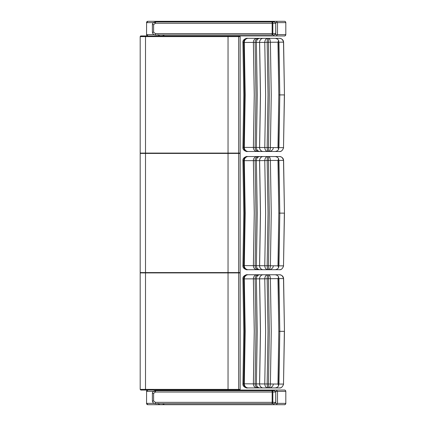 <?xml version="1.0" encoding="UTF-8"?>
<svg xmlns="http://www.w3.org/2000/svg" width="426" height="426" viewBox="0 0 426 426"><rect width="100%" height="100%" fill="white"/><g stroke="black" fill="none" stroke-linecap="round" stroke-linejoin="round"><path stroke-width="0.64" d="M158.003 34.612L159.292 35.944L276.197 35.944L277.502 34.612L277.502 22.631L285.814 22.631A1.331 1.331 90 0 0 284.483 21.3L276.197 21.3L277.502 22.631L275.473 22.631M154.052 34.612L146.597 34.612L147.928 35.944L159.292 35.944M146.549 34.612L146.597 22.631L146.549 34.612A1.331 1.331 90 0 0 147.881 35.944M276.197 35.944L284.483 35.944A1.331 1.331 -90 0 0 285.814 34.612A1.331 1.331 -90 0 1 284.483 35.944C284.722 36.194 285.17 35.752 285.814 34.612L275.1 34.612M155.447 22.631L146.597 22.631L147.881 21.3A1.331 1.331 90 0 0 146.549 22.631M285.814 34.612L285.814 22.631C285.282 20.869 283.982 21.353 284.483 21.3L159.292 21.3L158.19 21.939M159.292 21.3L147.928 21.3L146.597 22.631M158.003 403.369L159.292 404.7L276.197 404.7L277.507 403.369L277.507 391.387L285.814 391.387A1.331 1.331 90 0 0 284.483 390.056L276.197 390.056L277.507 391.387L275.473 391.387M154.058 403.369L146.597 403.369L147.928 404.7L159.292 404.7M146.549 403.369L146.597 391.387L146.549 403.369A1.331 1.331 90 0 0 147.881 404.7L147.928 404.7M276.197 404.7L284.483 404.7A1.331 1.331 -90 0 0 285.814 403.369A1.331 1.331 -90 0 1 284.483 404.7C284.722 404.95 285.17 404.508 285.814 403.369L275.1 403.369M155.447 391.387L146.597 391.387L147.881 390.056A1.331 1.331 90 0 0 146.549 391.387M285.814 403.369L285.814 391.387C285.282 389.625 283.982 390.109 284.483 390.056L159.292 390.056L158.19 390.695M159.292 390.056L147.928 390.056L146.597 391.387M239.353 272.906L239.353 272.576L140.985 272.576L140.985 272.906M238.666 272.576L240.152 272.576L240.152 153.424L140.186 153.424L140.186 272.576L238.666 272.576L238.666 153.424M145.463 272.576L145.463 272.906M239.487 390.056L240.152 389.391L240.152 272.906L140.186 272.906L140.186 389.391L145.511 389.391L145.511 390.056L140.894 390.056L145.511 390.056M239.353 153.424L239.353 153.094L140.985 153.094L140.985 153.424M140.234 153.094L240.152 153.094L240.152 36.609L239.487 35.944M145.463 153.094L145.463 153.424M145.511 153.094L145.511 35.944L140.495 36.05L140.186 36.609L228.043 36.609L228.043 35.944L140.894 35.944M153.376 390.056L140.846 390.056L140.186 389.391M278.939 147.609L279.797 94.907L278.663 149.377L277.954 147.614L242.921 147.364C242.389 150.916 248.012 152.002 247.08 151.486L267.81 151.486C265.957 151.246 264.945 149.899 264.77 147.439M248.843 38.329L279.206 38.329C281.314 38.164 282.747 39.448 283.503 42.185A1.305 0.346 -92.1 0 1 283.508 42.254L284.456 94.907L283.508 147.566A1.305 0.346 -87.9 0 1 283.503 147.636L278.939 147.636M283.604 147.556L283.503 147.636C282.747 150.373 281.314 151.656 279.206 151.486L257.064 151.486A3.994 3.69 90 0 1 253.379 147.401L254.242 94.907L253.379 42.419L264.77 42.387C264.945 39.922 265.957 38.574 267.81 38.329L247.08 38.329C248.017 37.818 242.394 38.904 242.921 42.456L253.379 42.419A3.994 3.69 -90 0 1 257.064 38.329M267.81 151.486L279.206 151.486C281.107 151.853 282.571 150.58 283.599 147.668M274.695 151.486C276.346 151.491 277.667 150.788 278.663 149.377M264.77 147.433L265.627 94.907L264.77 42.382L267.171 42.281L268.029 94.907L267.171 147.529C267.23 150.048 267.507 151.363 267.986 151.486M268.428 151.486L269.307 94.907L268.449 42.265L277.954 42.206L278.663 40.443L279.797 94.907L278.939 42.211M268.609 151.486C269.663 151.267 270.26 149.979 270.398 147.614L271.261 94.907L270.398 42.206C270.26 39.842 269.663 38.553 268.609 38.329L268.449 42.259L267.171 42.281C267.23 39.772 267.507 38.457 267.986 38.329L267.81 38.329M247.767 151.486L247.692 151.486A3.994 3.972 90 0 1 243.725 147.369L244.593 94.907L243.725 42.451A3.994 3.972 -90 0 1 247.692 38.329M248.236 151.486A3.994 3.925 90 0 1 244.311 147.38L245.179 94.907L244.311 42.44A3.994 3.925 -90 0 1 248.236 38.329M257.096 151.486A3.994 3.69 90 0 1 253.406 147.401L254.269 94.907L253.406 42.419A3.994 3.69 -90 0 1 257.096 38.329M258.832 38.329A3.994 3.717 -90 0 0 255.115 42.424L255.978 94.907L255.115 147.396A3.994 3.717 90 0 0 258.832 151.486M260.009 151.486A3.994 3.621 90 0 1 256.383 147.401L257.245 94.907L256.383 42.414A3.994 3.621 -90 0 1 260.009 38.329M263.135 38.329A3.994 3.568 -90 0 0 259.567 42.414L260.43 94.907L259.567 147.407A3.994 3.568 90 0 0 263.135 151.486M263.193 151.486A3.994 3.573 90 0 1 259.62 147.407L260.483 94.907L259.62 42.414A3.994 3.573 -90 0 1 263.193 38.329M277.954 42.206L278.812 94.907L277.954 147.614M278.812 94.907L284.36 94.907L283.508 147.566M278.939 42.185L283.599 42.153C283.333 38.542 279.392 38.26 279.254 38.335L268.609 38.329M278.663 40.443C277.667 39.032 276.346 38.329 274.695 38.329M268.428 38.329L267.986 38.329M278.939 265.824L279.797 213.122L278.663 267.592L277.954 265.829L242.921 265.579C242.389 269.131 248.012 270.217 247.08 269.701L267.81 269.701C265.957 269.461 264.945 268.114 264.77 265.654M248.843 156.544L279.206 156.544C281.314 156.379 282.747 157.663 283.503 160.4A1.305 0.346 -92.1 0 1 283.508 160.469L284.456 213.122L283.508 265.781A1.305 0.346 -87.9 0 1 283.503 265.851L278.939 265.851M283.604 265.771L283.503 265.851C282.747 268.588 281.314 269.871 279.206 269.701L257.064 269.701A3.994 3.69 90 0 1 253.379 265.616L254.242 213.122L253.379 160.634L264.77 160.602C264.945 158.137 265.957 156.789 267.81 156.544L247.08 156.544C248.017 156.033 242.394 157.119 242.921 160.671L253.379 160.634A3.994 3.69 -90 0 1 257.064 156.544M267.81 269.701L279.206 269.701C281.107 270.068 282.571 268.795 283.599 265.883M274.695 269.701C276.346 269.706 277.667 269.003 278.663 267.592M264.77 265.648L265.627 213.122L264.77 160.597L267.171 160.495L268.029 213.122L267.171 265.744C267.23 268.263 267.507 269.578 267.986 269.701M268.428 269.701L269.307 213.122L268.449 160.48L277.954 160.421L278.663 158.658L279.797 213.122L278.939 160.426M268.609 269.701C269.663 269.482 270.26 268.194 270.398 265.829L271.261 213.122L270.398 160.421C270.26 158.057 269.663 156.768 268.609 156.544L268.449 160.474L267.171 160.495C267.23 157.987 267.507 156.672 267.986 156.544L267.81 156.544M247.767 269.701L247.692 269.701A3.994 3.972 90 0 1 243.725 265.584L244.593 213.122L243.725 160.666A3.994 3.972 -90 0 1 247.692 156.544M248.236 269.701A3.994 3.925 90 0 1 244.311 265.59L245.179 213.122L244.311 160.655A3.994 3.925 -90 0 1 248.236 156.544M257.096 269.701A3.994 3.69 90 0 1 253.406 265.616L254.269 213.122L253.406 160.634A3.994 3.69 -90 0 1 257.096 156.544M258.832 156.544A3.994 3.717 -90 0 0 255.115 160.639L255.978 213.122L255.115 265.611A3.994 3.717 90 0 0 258.832 269.701M260.009 269.701A3.994 3.621 90 0 1 256.383 265.616L257.245 213.122L256.383 160.629A3.994 3.621 -90 0 1 260.009 156.544M263.135 156.544A3.994 3.568 -90 0 0 259.567 160.629L260.43 213.122L259.567 265.622A3.994 3.568 90 0 0 263.135 269.701M263.193 269.701A3.994 3.573 90 0 1 259.62 265.622L260.483 213.122L259.62 160.629A3.994 3.573 -90 0 1 263.193 156.544M277.954 160.421L278.812 213.122L277.954 265.829M278.812 213.122L284.36 213.122L283.508 265.781M278.939 160.4L283.599 160.368C283.333 156.757 279.392 156.475 279.254 156.55L268.609 156.544M278.663 158.658C277.667 157.247 276.346 156.544 274.695 156.544M268.428 156.544L267.986 156.544M278.939 384.039L279.797 331.337L278.663 385.807L277.954 384.044L242.921 383.794C242.389 387.346 248.012 388.432 247.08 387.916L267.81 387.916C265.957 387.676 264.945 386.329 264.77 383.869M248.843 274.759L279.206 274.759C281.314 274.594 282.747 275.878 283.503 278.615A1.305 0.346 -92.1 0 1 283.508 278.684L284.456 331.337L283.508 383.996A1.305 0.346 -87.9 0 1 283.503 384.066L278.939 384.066M283.604 383.986L283.503 384.066C282.747 386.803 281.314 388.086 279.206 387.916L257.064 387.916A3.994 3.69 90 0 1 253.379 383.831L254.242 331.337L253.379 278.849L264.77 278.817C264.945 276.352 265.957 275.004 267.81 274.759L247.08 274.759C248.017 274.248 242.394 275.334 242.921 278.886L253.379 278.849A3.994 3.69 -90 0 1 257.064 274.759M267.81 387.916L279.206 387.916C281.107 388.283 282.571 387.01 283.599 384.098M274.695 387.916C276.346 387.921 277.667 387.218 278.663 385.807M264.77 383.863L265.627 331.337L264.77 278.812L267.171 278.71L268.029 331.337L267.171 383.959C267.23 386.478 267.507 387.793 267.986 387.916M268.428 387.916L269.307 331.337L268.449 278.695L277.954 278.636L278.663 276.873L279.797 331.337L278.939 278.641M268.609 387.916C269.663 387.697 270.26 386.403 270.398 384.044L271.261 331.337L270.398 278.636C270.26 276.272 269.663 274.983 268.609 274.759L268.449 278.689L267.171 278.71C267.23 276.202 267.507 274.887 267.986 274.759L267.81 274.759M247.767 387.916L247.692 387.916A3.994 3.972 90 0 1 243.725 383.799L244.593 331.337L243.725 278.881A3.994 3.972 -90 0 1 247.692 274.759M248.236 387.916A3.994 3.925 90 0 1 244.311 383.805L245.179 331.337L244.311 278.87A3.994 3.925 -90 0 1 248.236 274.759M257.096 387.916A3.994 3.69 90 0 1 253.406 383.831L254.269 331.337L253.406 278.849A3.994 3.69 -90 0 1 257.096 274.759M258.832 274.759A3.994 3.717 -90 0 0 255.115 278.854L255.978 331.337L255.115 383.826A3.994 3.717 90 0 0 258.832 387.916M260.009 387.916A3.994 3.621 90 0 1 256.383 383.831L257.245 331.337L256.383 278.844A3.994 3.621 -90 0 1 260.009 274.759M263.135 274.759A3.994 3.568 -90 0 0 259.567 278.844L260.43 331.337L259.567 383.837A3.994 3.568 90 0 0 263.135 387.916M263.193 387.916A3.994 3.573 90 0 1 259.62 383.837L260.483 331.337L259.62 278.844A3.994 3.573 -90 0 1 263.193 274.759M277.954 278.636L278.812 331.337L277.954 384.044M278.812 331.337L284.36 331.337L283.508 383.996M278.939 278.615L283.599 278.583C283.333 274.972 279.392 274.69 279.254 274.765L268.609 274.759M278.663 276.873C277.667 275.462 276.346 274.759 274.695 274.759M268.428 274.759L267.986 274.759M275.734 33.59L272.837 33.59L272.837 23.27A1.331 0.618 -90 0 0 272.219 21.939L271.708 21.939A1.331 0.447 90 0 1 272.155 23.27L275.819 23.27C274.754 21.124 272.422 22.221 273.231 21.939L155.538 21.939L273.22 21.939C274.195 21.678 275.031 22.12 275.734 23.27L275.734 33.59C275.031 34.74 274.195 35.182 273.22 34.921L272.219 34.921A1.331 0.618 -90 0 0 272.837 33.59L272.155 33.59A1.331 0.447 90 0 1 271.708 34.921L272.219 34.921M153.61 32.259L152.391 32.259C152.599 33.803 153.648 34.687 155.538 34.921L271.708 34.921L155.538 34.921L163.547 34.921L155.538 34.921L155.437 33.59L153.61 32.259L153.61 24.602L155.437 23.27L272.155 23.27L272.155 33.59L155.437 33.59M271.708 21.939L155.538 21.939L155.437 23.27M275.734 402.346L272.837 402.346L272.837 392.026A1.331 0.618 -90 0 0 272.219 390.695L271.708 390.695A1.331 0.447 90 0 1 272.155 392.026L275.819 392.026C274.754 389.881 272.422 390.977 273.231 390.695L155.538 390.695L273.22 390.695C274.195 390.434 275.031 390.876 275.734 392.026L275.734 402.346C275.031 403.497 274.195 403.939 273.22 403.678L272.219 403.678A1.331 0.618 -90 0 0 272.837 402.346L272.155 402.346A1.331 0.447 90 0 1 271.708 403.678L272.219 403.678M153.61 401.015L152.391 401.015C152.599 402.559 153.648 403.443 155.538 403.678L271.708 403.678L155.538 403.678L163.547 403.678L155.538 403.678L155.437 402.346L153.61 401.015L153.61 393.358L155.437 392.026L272.155 392.026L272.155 402.346L155.437 402.346M271.708 390.695L155.538 390.695L155.437 392.026M159.766 35.944A1.331 0.825 -90 0 1 158.962 34.921M163.35 35.944A1.331 0.272 -90 0 1 163.083 34.921M163.973 35.944L163.914 34.921M273.412 35.944A1.331 0.394 -90 0 0 273.796 34.905M163.115 21.939A1.331 0.272 90 0 1 163.35 21.3L273.412 21.3A1.331 0.394 90 0 1 273.753 21.955M163.973 21.3L163.919 21.939M163.35 21.3L159.766 21.3A1.331 0.825 90 0 0 159.063 21.939M159.766 404.7A1.331 0.825 -90 0 1 158.962 403.678M163.35 404.7A1.331 0.272 -90 0 1 163.083 403.678M163.973 404.7L163.914 403.678M273.412 404.7A1.331 0.394 -90 0 0 273.796 403.662M163.115 390.695A1.331 0.272 90 0 1 163.35 390.056L273.412 390.056A1.331 0.394 90 0 1 273.753 390.711M163.973 390.056L163.919 390.695M163.35 390.056L159.766 390.056A1.331 0.825 90 0 0 159.063 390.695M227.99 272.576L227.99 272.906M237.868 272.576L237.868 272.906M145.511 153.424L145.511 272.576M228.043 153.424L228.043 272.576M227.99 153.094L227.99 153.424M237.868 153.094L237.868 153.424M228.043 153.094L228.043 36.609L240.152 36.609M238.006 35.944L238.006 35.944A0.666 0.666 -90 0 1 238.666 36.609L238.666 153.094M145.511 272.906L145.511 389.391L228.043 389.391L228.043 390.056M240.152 389.391L238.666 389.391A0.666 0.666 90 0 1 238.006 390.056M238.666 272.906L238.666 389.391L228.043 389.391L228.043 272.906M273.231 34.921C273.902 35.262 274.765 34.82 275.814 33.59L275.734 23.27M152.391 32.259L152.391 24.602L153.61 24.602M152.391 24.602C152.417 23.11 153.466 22.221 155.538 21.939L159.766 21.939M273.231 403.678C273.902 404.018 274.765 403.576 275.814 402.346L275.734 392.026M152.391 401.015L152.391 393.358L153.61 393.358M152.391 393.358C152.417 391.867 153.466 390.977 155.538 390.695L159.766 390.695M273.412 21.3L276.197 21.3M273.412 390.056L276.197 390.056M140.186 36.609L140.186 153.094M273.199 147.625C273.604 150.043 269.876 151.848 269.205 151.486M242.921 147.364L243.789 94.907L242.921 42.456M284.456 94.907L283.604 42.265M273.199 265.84C273.604 268.258 269.876 270.063 269.205 269.701M242.921 265.579L243.789 213.122L242.921 160.671M284.456 213.122L283.604 160.474M273.199 384.055C273.604 386.473 269.876 388.278 269.205 387.916M242.921 383.794L243.789 331.337L242.921 278.886M284.456 331.337L283.604 278.689"/></g></svg>
